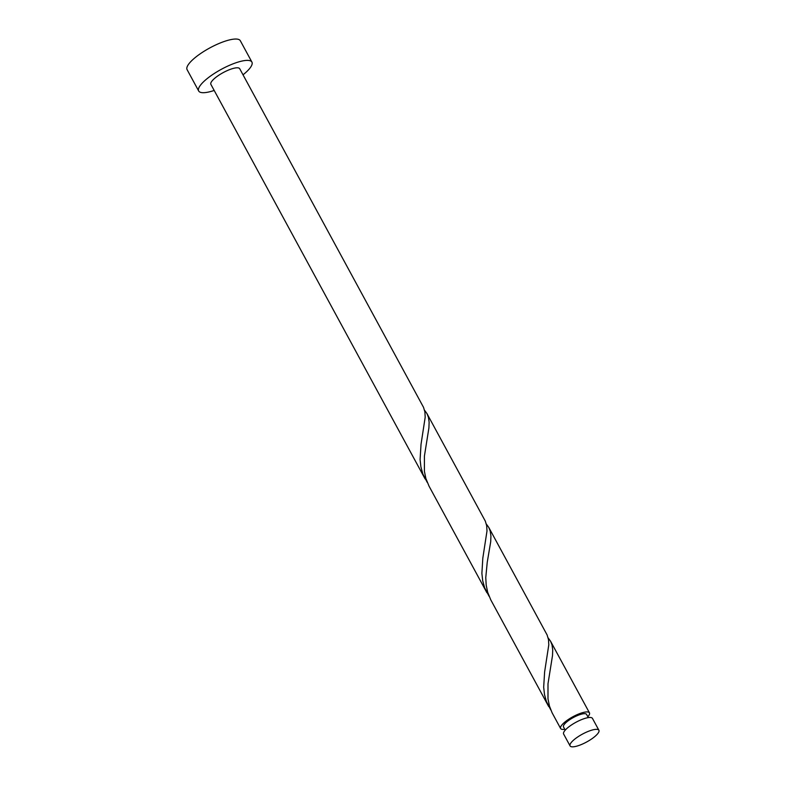 <?xml version="1.0" encoding="UTF-8"?>
<svg xmlns="http://www.w3.org/2000/svg" width="786" height="786" viewBox="0 0 786 786"><rect width="100%" height="100%" fill="white"/><g stroke="black" fill="none" stroke-linecap="round" stroke-linejoin="round"><path stroke-width="1.18" d="M571.137 742.642A16.408 4.47 151.5 0 0 570.076 745.914A16.408 4.47 151.5 0 0 582.564 744.018A16.408 4.47 151.5 0 0 597.841 733.525A16.408 4.47 151.5 0 0 598.903 730.263A16.408 4.47 151.5 0 0 586.415 732.159A16.408 4.47 151.5 0 0 571.137 742.642M570.076 745.914L563.631 734.045A16.408 4.47 -28.5 0 1 564.692 730.774A16.408 4.47 -28.5 0 1 579.97 720.29A16.408 4.47 -28.5 0 1 592.457 718.394L598.903 730.263M565.232 730.125L563.503 726.932A13.126 3.576 -28.5 0 1 564.348 724.319A13.126 3.576 -28.5 0 1 576.57 715.928A13.126 3.576 -28.5 0 1 586.562 714.405L588.301 717.608M243.021 74.808A30.281 8.243 151.5 0 0 249.948 68.127A30.281 8.243 151.5 0 0 251.913 62.094A30.281 8.243 151.5 0 0 228.854 65.592A30.281 8.243 151.5 0 0 200.646 84.957A30.281 8.243 151.5 0 0 198.681 90.989A30.281 8.243 151.5 0 0 214.185 90.459M251.913 62.094L240.329 40.754A30.281 8.243 151.5 0 0 217.26 44.252A30.281 8.243 151.5 0 0 189.053 63.617A30.281 8.243 151.5 0 0 187.097 69.649L198.681 90.989M425.098 478.91L210.884 84.367A16.408 4.47 151.5 0 1 211.945 81.096A16.408 4.47 151.5 0 1 227.223 70.612A16.408 4.47 151.5 0 1 239.71 68.716L423.536 407.364L424.882 411.913L425.197 417.17L421.031 444.296L420.088 459.574L420.923 466.982L422.858 473.987L427.26 482.427M564.78 729.29A16.408 4.47 -28.5 0 1 560.615 728.494A16.408 4.47 -28.5 0 1 561.676 725.232A16.408 4.47 -28.5 0 1 576.953 714.739A16.408 4.47 -28.5 0 1 589.451 712.843A16.408 4.47 -28.5 0 1 588.39 716.115A16.408 4.47 -28.5 0 1 587.84 716.763M560.615 728.494L552.106 712.794L549.473 706.113L547.989 698.921L547.999 683.751L552.509 655.534L552.715 649.855L552.008 644.884L550.564 641.229L548.127 637.849M490.828 599.973L487.674 592.29L486.19 585.108L485.768 577.592L487.232 562.334L490.71 541.721L490.926 536.042L490.209 531.071L488.764 527.416L547.125 634.99L548.481 639.539L548.795 644.795L544.619 671.932L543.676 687.21L544.511 694.608L546.447 701.613L550.858 710.053M486.898 592.723L429.038 486.161L425.874 478.478L424.401 471.295L424.411 456.116L428.91 427.898L429.127 422.22L428.419 417.248L426.965 413.593L485.335 521.177L486.681 525.726L486.996 530.982L482.82 558.119L481.887 573.397L482.712 580.795L484.657 587.8L489.059 596.24M488.764 527.416L486.328 524.036M426.965 413.593L424.538 410.223M548.687 706.535L490.837 599.973M589.451 712.843L550.564 641.229"/></g></svg>
